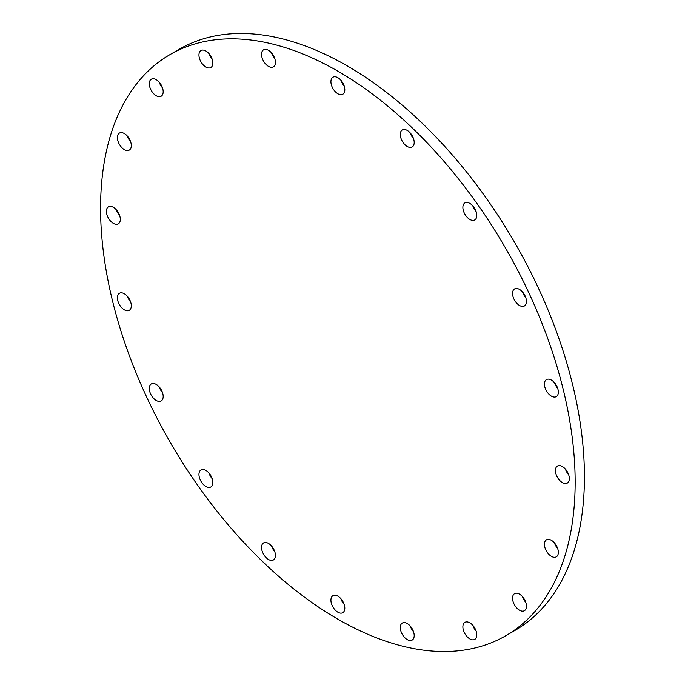 <?xml version="1.0" encoding="UTF-8"?>
<svg xmlns="http://www.w3.org/2000/svg" width="685" height="685" viewBox="0 0 685 685"><rect width="100%" height="100%" fill="white"/><g stroke="black" fill="none" stroke-linecap="round" stroke-linejoin="round"><path stroke-width="1.03" d="M212.179 478.661A9.83 5.677 60 0 1 208.899 472.984M205.902 486.521A9.83 5.677 60 0 1 199.481 477.856A9.83 5.677 60 0 1 200.988 469.978A9.83 5.677 60 0 1 205.902 470.467A9.83 5.677 60 0 1 212.324 479.132A9.83 5.677 60 0 1 210.817 487.009A9.83 5.677 60 0 1 205.902 486.521M162.508 392.633A9.83 5.677 60 0 1 159.228 386.957M163.184 396.478A9.83 5.677 60 0 1 161.146 400.982A9.83 5.677 60 0 1 153.577 398.345A9.83 5.677 60 0 1 149.279 388.455A9.83 5.677 60 0 1 151.316 383.951A9.83 5.677 60 0 1 158.894 386.588A9.83 5.677 60 0 1 163.184 396.478M130.621 301.948A9.83 5.677 60 0 1 127.341 296.271M131.297 305.801A9.83 5.677 60 0 1 129.26 310.305A9.83 5.677 60 0 1 121.682 307.668A9.83 5.677 60 0 1 117.392 297.778A9.83 5.677 60 0 1 119.43 293.274A9.83 5.677 60 0 1 127.008 295.911A9.83 5.677 60 0 1 131.297 305.801M119.627 215.492A9.83 5.677 60 0 1 116.356 209.824M120.312 219.346A9.83 5.677 60 0 1 118.274 223.849A9.83 5.677 60 0 1 110.696 221.212A9.83 5.677 60 0 1 106.406 211.322A9.83 5.677 60 0 1 108.444 206.819A9.83 5.677 60 0 1 116.013 209.456A9.83 5.677 60 0 1 120.312 219.346M130.621 141.726A9.83 5.677 60 0 1 127.341 136.058M131.297 145.58A9.83 5.677 60 0 1 129.26 150.083A9.83 5.677 60 0 1 121.682 147.446A9.83 5.677 60 0 1 117.392 137.557A9.83 5.677 60 0 1 119.43 133.053A9.83 5.677 60 0 1 127.008 135.69A9.83 5.677 60 0 1 131.297 145.58M162.508 87.877A9.83 5.677 60 0 1 159.228 82.2M163.184 91.722A9.83 5.677 60 0 1 161.146 96.225A9.83 5.677 60 0 1 153.577 93.588A9.83 5.677 60 0 1 149.279 83.698A9.83 5.677 60 0 1 151.316 79.195A9.83 5.677 60 0 1 158.894 81.832A9.83 5.677 60 0 1 163.184 91.722M212.179 59.193A9.83 5.677 60 0 1 208.899 53.524M205.902 67.061A9.83 5.677 60 0 1 199.481 58.396A9.83 5.677 60 0 1 200.988 50.519A9.83 5.677 60 0 1 205.902 51.007A9.83 5.677 60 0 1 212.324 59.672A9.83 5.677 60 0 1 210.817 67.55A9.83 5.677 60 0 1 205.902 67.061M274.762 58.508A9.83 5.677 60 0 1 271.483 52.831M268.486 66.376A9.83 5.677 60 0 1 262.064 57.711A9.83 5.677 60 0 1 263.571 49.834A9.83 5.677 60 0 1 268.486 50.322A9.83 5.677 60 0 1 274.908 58.978A9.83 5.677 60 0 1 273.401 66.856A9.83 5.677 60 0 1 268.486 66.376M344.135 85.873A9.83 5.677 60 0 1 340.865 80.196M337.868 93.742A9.83 5.677 60 0 1 331.446 85.077A9.83 5.677 60 0 1 332.953 77.199A9.83 5.677 60 0 1 337.868 77.688A9.83 5.677 60 0 1 344.29 86.344A9.83 5.677 60 0 1 342.783 94.222A9.83 5.677 60 0 1 337.868 93.742M413.517 138.618A9.83 5.677 60 0 1 410.238 132.941M407.241 146.479A9.83 5.677 60 0 1 400.819 137.822A9.83 5.677 60 0 1 402.326 129.936A9.83 5.677 60 0 1 407.241 130.424A9.83 5.677 60 0 1 413.663 139.089A9.83 5.677 60 0 1 412.156 146.967A9.83 5.677 60 0 1 407.241 146.479M476.101 211.571A9.83 5.677 60 0 1 472.821 205.894M469.824 219.44A9.83 5.677 60 0 1 463.403 210.774A9.83 5.677 60 0 1 464.909 202.897A9.83 5.677 60 0 1 469.824 203.385A9.83 5.677 60 0 1 476.255 212.05A9.83 5.677 60 0 1 474.748 219.928A9.83 5.677 60 0 1 469.824 219.44M525.772 297.598A9.83 5.677 60 0 1 522.492 291.921M526.448 301.451A9.83 5.677 60 0 1 524.41 305.955A9.83 5.677 60 0 1 516.832 303.318A9.83 5.677 60 0 1 512.543 293.428A9.83 5.677 60 0 1 514.581 288.924A9.83 5.677 60 0 1 522.158 291.562A9.83 5.677 60 0 1 526.448 301.451M557.659 388.284A9.83 5.677 60 0 1 554.379 382.607M558.335 392.128A9.83 5.677 60 0 1 556.306 396.632A9.83 5.677 60 0 1 548.728 393.995A9.83 5.677 60 0 1 544.438 384.105A9.83 5.677 60 0 1 546.467 379.601A9.83 5.677 60 0 1 554.045 382.239A9.83 5.677 60 0 1 558.335 392.128M568.644 474.731A9.83 5.677 60 0 1 565.373 469.062M569.329 478.584A9.83 5.677 60 0 1 567.291 483.088A9.83 5.677 60 0 1 559.713 480.45A9.83 5.677 60 0 1 555.424 470.561A9.83 5.677 60 0 1 557.462 466.057A9.83 5.677 60 0 1 565.031 468.694A9.83 5.677 60 0 1 569.329 478.584M557.659 548.505A9.83 5.677 60 0 1 554.379 542.828M558.335 552.35A9.83 5.677 60 0 1 556.306 556.854A9.83 5.677 60 0 1 548.728 554.216A9.83 5.677 60 0 1 544.438 544.327A9.83 5.677 60 0 1 546.467 539.823A9.83 5.677 60 0 1 554.045 542.46A9.83 5.677 60 0 1 558.335 552.35M525.772 602.355A9.83 5.677 60 0 1 522.492 596.678M526.448 606.208A9.83 5.677 60 0 1 524.41 610.712A9.83 5.677 60 0 1 516.832 608.074A9.83 5.677 60 0 1 512.543 598.185A9.83 5.677 60 0 1 514.581 593.681A9.83 5.677 60 0 1 522.158 596.318A9.83 5.677 60 0 1 526.448 606.208M476.101 631.039A9.83 5.677 60 0 1 472.821 625.362M469.824 638.899A9.83 5.677 60 0 1 463.403 630.234A9.83 5.677 60 0 1 464.909 622.357A9.83 5.677 60 0 1 469.824 622.845A9.83 5.677 60 0 1 476.255 631.51A9.83 5.677 60 0 1 474.748 639.388A9.83 5.677 60 0 1 469.824 638.899M413.517 631.724A9.83 5.677 60 0 1 410.238 626.047M407.241 639.593A9.83 5.677 60 0 1 400.819 630.928A9.83 5.677 60 0 1 402.326 623.05A9.83 5.677 60 0 1 407.241 623.53A9.83 5.677 60 0 1 413.663 632.195A9.83 5.677 60 0 1 412.156 640.073A9.83 5.677 60 0 1 407.241 639.593M274.762 551.613A9.83 5.677 60 0 1 271.483 545.936M268.486 559.482A9.83 5.677 60 0 1 262.064 550.817A9.83 5.677 60 0 1 263.571 542.94A9.83 5.677 60 0 1 268.486 543.428A9.83 5.677 60 0 1 274.908 552.093A9.83 5.677 60 0 1 273.401 559.97A9.83 5.677 60 0 1 268.486 559.482M344.135 604.358A9.83 5.677 60 0 1 340.865 598.681M337.868 612.219A9.83 5.677 60 0 1 331.446 603.562A9.83 5.677 60 0 1 332.953 595.685A9.83 5.677 60 0 1 337.868 596.164A9.83 5.677 60 0 1 344.29 604.829A9.83 5.677 60 0 1 342.783 612.707A9.83 5.677 60 0 1 337.868 612.219M337.868 71.171A335.582 193.752 60 0 1 557.093 366.895A335.582 193.752 60 0 1 505.658 635.8A335.582 193.752 60 0 1 337.868 619.18A335.582 193.752 60 0 1 118.633 323.457A335.582 193.752 60 0 1 170.077 54.552A335.582 193.752 60 0 1 337.868 71.171M170.077 54.552L179.342 49.2A335.582 193.752 60 0 1 347.132 65.82A335.582 193.752 60 0 1 566.367 361.543A335.582 193.752 60 0 1 514.923 630.448L505.658 635.8"/></g></svg>
